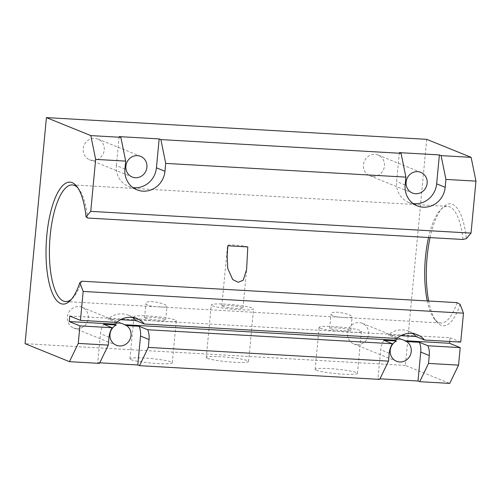 <?xml version="1.0" encoding="UTF-8"?>
<svg xmlns="http://www.w3.org/2000/svg" width="501" height="501" viewBox="0 0 501 501"><rect width="100%" height="100%" fill="white"/><g stroke="black" fill="none" stroke-linecap="round" stroke-linejoin="round"><path stroke-width="0.38" stroke-dasharray="2.5 1.88" d="M159.781 306.869C164.253 307.213 166.639 307.088 166.939 306.506C167.885 303.831 145.647 298.721 145.872 303.669C146.962 305.585 151.603 306.656 159.781 306.869M344.926 317.452C349.397 317.791 351.777 317.672 352.084 317.089C353.023 314.415 330.792 309.305 331.017 314.252C332.107 316.169 336.741 317.233 344.926 317.452M457.012 302.642A58.417 19.307 93.3 0 1 440.93 323.007A58.417 19.307 93.3 0 1 434.392 318.924A58.417 19.307 93.3 0 1 427.272 300.944M428.537 237.512A58.417 19.307 93.3 0 1 440.636 209.675A58.417 19.307 93.3 0 1 447.593 206.368A58.417 19.307 93.3 0 1 462.98 239.484M81.719 281.193A58.417 19.307 93.3 0 1 72.601 298.245A58.417 19.307 93.3 0 1 71.436 299.316M77.812 187.8A58.417 19.307 93.3 0 1 78.845 188.996A58.417 19.307 93.3 0 1 87.694 218.035M69.771 316.031L450.061 337.768L449.716 341.463M426.714 139.334L405.347 365.404L449.735 383.397M460.131 304.401A61.072 20.184 93.3 0 1 436.44 321.536A61.072 20.184 93.3 0 1 428.656 301.02M430.065 237.599A61.072 20.184 93.3 0 1 442.972 207.314A61.072 20.184 93.3 0 1 466.35 238.608M450.061 337.768L460.732 342.095M343.673 330.71A10.621 1.121 5.4 0 0 350.832 330.328A10.621 1.121 5.4 0 0 340.367 328.211A10.621 1.121 5.4 0 0 329.683 328.324A10.621 1.121 5.4 0 0 330.253 328.756A10.621 1.121 5.4 0 0 343.673 330.71M320.245 328.18A21.242 2.242 5.4 0 0 343.617 331.862A21.242 2.242 5.4 0 0 361.409 331.324A21.242 2.242 5.4 0 0 340.467 327.097A21.242 2.242 5.4 0 0 319.112 327.328A21.242 2.242 5.4 0 0 320.245 328.18M135.101 317.603A21.242 2.242 5.4 0 0 158.473 321.279A21.242 2.242 5.4 0 0 176.264 320.746A21.242 2.242 5.4 0 0 155.329 316.513A21.242 2.242 5.4 0 0 133.967 316.745A21.242 2.242 5.4 0 0 135.101 317.603M145.108 318.173A10.621 1.121 5.4 0 0 158.529 320.126A10.621 1.121 5.4 0 0 165.687 319.744A10.621 1.121 5.4 0 0 155.222 317.628A10.621 1.121 5.4 0 0 144.545 317.747A10.621 1.121 5.4 0 0 145.108 318.173M412.755 333.509A21.242 19.921 112.1 0 0 408.703 331.242A21.242 19.921 112.1 0 0 388.288 334.981L400.806 335.695M399.347 152.636L396.61 181.55A21.242 19.921 112.1 0 0 408.647 202.379A21.242 19.921 112.1 0 0 413.137 203.575M372.901 176.433A11.154 10.458 112.1 0 0 384.167 167.685A11.154 10.458 112.1 0 0 378.13 155.059A11.154 10.458 112.1 0 0 364.246 161.466A11.154 10.458 112.1 0 0 369.751 175.726A11.154 10.458 112.1 0 0 372.901 176.433M212.386 305.779A21.242 2.242 5.4 0 0 235.758 309.461A21.242 2.242 5.4 0 0 253.55 308.923A21.242 2.242 5.4 0 0 232.614 304.696A21.242 2.242 5.4 0 0 211.253 304.921A21.242 2.242 5.4 0 0 212.386 305.779M222.394 306.349A10.621 1.121 5.4 0 0 234.08 308.19A10.621 1.121 5.4 0 0 242.979 307.921A10.621 1.121 5.4 0 0 232.508 305.81A10.621 1.121 5.4 0 0 221.83 305.923A10.621 1.121 5.4 0 0 222.394 306.349M131.124 359.662A21.242 2.242 5.4 0 0 154.496 363.338A21.242 2.242 5.4 0 0 172.288 362.805A21.242 2.242 5.4 0 0 151.352 358.572A21.242 2.242 5.4 0 0 129.991 358.804A21.242 2.242 5.4 0 0 131.124 359.662M379.683 379.395L377.979 378.706L379.965 378.819M99.749 362.799L97.758 362.686L100.494 333.772A21.242 19.921 112.1 0 1 103.632 324.26M99.467 363.382L97.758 362.686M405.347 365.404L25.05 343.667M207.42 358.353A21.242 2.242 5.4 0 0 230.792 362.035A21.242 2.242 5.4 0 0 248.584 361.497A21.242 2.242 5.4 0 0 227.642 357.269A21.242 2.242 5.4 0 0 206.287 357.501A21.242 2.242 5.4 0 0 207.42 358.353M316.269 370.239A21.242 2.242 5.4 0 0 339.64 373.921A21.242 2.242 5.4 0 0 357.432 373.383A21.242 2.242 5.4 0 0 336.497 369.156A21.242 2.242 5.4 0 0 315.135 369.387A21.242 2.242 5.4 0 0 316.269 370.239M92.679 160.42A11.154 10.458 112.1 0 0 103.945 151.671A11.154 10.458 112.1 0 0 97.914 139.04A11.154 10.458 112.1 0 0 84.03 145.447A11.154 10.458 112.1 0 0 89.535 159.713A11.154 10.458 112.1 0 0 92.679 160.42M356.994 344.669A11.154 10.458 112.1 0 0 368.26 335.92A11.154 10.458 112.1 0 0 362.229 323.295A11.154 10.458 112.1 0 0 348.345 329.702A11.154 10.458 112.1 0 0 353.85 343.968A11.154 10.458 112.1 0 0 356.994 344.669M76.778 328.656A11.154 10.458 112.1 0 0 88.044 319.907A11.154 10.458 112.1 0 0 82.014 307.276A11.154 10.458 112.1 0 0 68.13 313.682A11.154 10.458 112.1 0 0 73.634 327.948A11.154 10.458 112.1 0 0 76.778 328.656M396.823 338.438L388.288 334.981M383.847 340.273A21.242 19.921 112.1 0 0 380.71 349.786L377.979 378.706M132.54 317.49A21.242 19.921 112.1 0 0 128.488 315.229A21.242 19.921 112.1 0 0 108.072 318.962L120.591 319.682M116.608 322.425L108.072 318.962M124.937 168.994L116.395 165.537A21.242 19.921 112.1 0 0 128.431 186.366A21.242 19.921 112.1 0 0 132.915 187.562M116.395 165.537L119.132 136.616M247.807 246.918A10.621 1.121 5.4 0 0 236.009 245.164A10.621 1.121 5.4 0 0 227.548 245.465A10.621 1.121 5.4 0 0 227.861 245.778M389.246 353.249L380.71 349.786M109.03 337.229L100.494 333.772M405.152 185.013L396.61 181.55M65.637 301.558L440.93 323.007M72.307 184.913L447.593 206.368M78.845 188.996L76.791 186.385M72.601 298.245L70.265 300.606M350.832 330.328L352.084 317.089M329.683 328.324L331.017 314.252M434.392 318.924L436.44 321.536M440.636 209.675L442.972 207.314M369.751 175.726L412.442 193.029M378.13 155.059L420.815 172.357M89.535 159.713L132.22 177.016M97.914 139.04L140.599 156.343M353.85 343.968L396.535 361.265M362.229 323.295L402.779 339.728M73.634 327.948L116.32 345.252M82.014 307.276L122.563 323.715M408.703 331.242L417.239 334.706M128.488 315.229L137.024 318.692M128.431 186.366L136.967 189.823M408.647 202.379L417.189 205.842M248.584 361.497L253.55 308.923M206.287 357.501L211.253 304.921M242.979 307.921L246.605 269.519M221.83 305.923L227.548 245.465M172.288 362.805L176.264 320.746M129.991 358.804L133.967 316.745M357.432 373.383L361.409 331.324M315.135 369.387L319.112 327.328M165.687 319.744L166.939 306.506M144.545 317.747L145.872 303.669"/><path stroke-width="0.75" d="M427.96 345.771A21.242 19.921 112.1 0 1 429.276 355.535L428.53 363.419L419.713 381.681L449.735 383.397L458.559 365.135L460.212 347.613L427.96 345.771L419.425 342.308L406.762 341.588L404.626 340.718A11.154 10.458 112.1 0 0 402.779 339.728A11.154 10.458 112.1 0 0 394.375 340.135L124.411 324.704A11.154 10.458 112.1 0 0 122.563 323.715A11.154 10.458 112.1 0 0 114.159 324.116L69.244 321.554L69.771 316.031L80.442 320.358L83.172 291.432L79.834 282.664L81.719 281.193L457.012 302.642L460.131 304.401L463.469 313.169L83.172 291.432M458.559 365.135L428.53 363.419M247.807 246.918L227.861 245.778L227.166 255.917L227.717 268.373L232.696 279.564L238.232 282.307L243.217 280.209L246.611 269.519L247.807 246.918M427.272 300.944A58.417 19.307 93.3 0 1 428.537 237.512M71.436 299.316A58.417 19.307 93.3 0 1 65.637 301.558A58.417 19.307 93.3 0 1 49.693 242.133A58.417 19.307 93.3 0 1 72.307 184.913A58.417 19.307 93.3 0 1 77.812 187.8M86.053 216.877L90.744 211.366L471.04 233.103L466.35 238.608L462.98 239.484L87.694 218.035L86.053 216.877A61.072 20.184 93.3 0 0 76.791 186.385A61.072 20.184 93.3 0 0 46.317 241.939A61.072 20.184 93.3 0 0 70.265 300.606A61.072 20.184 93.3 0 0 79.834 282.664M449.716 341.463L449.541 343.285L404.626 340.718M449.541 343.285L460.212 347.613M471.04 233.103L475.95 181.13L471.109 157.333L426.714 139.334L46.418 117.603L25.05 343.667L69.445 361.666L78.262 343.404L79.916 325.875L69.244 321.554M428.656 301.02A61.072 20.184 93.3 0 1 430.065 237.599M80.442 320.358L116.608 322.425A21.242 19.921 112.1 0 1 137.024 318.692A21.242 19.921 112.1 0 1 144.351 324.009L396.823 338.438A21.242 19.921 112.1 0 1 417.239 334.706A21.242 19.921 112.1 0 1 424.566 340.029L460.732 342.095L463.469 313.169M114.159 324.116L116.295 324.986L103.632 324.26L112.168 327.723L79.916 325.875M90.744 211.366L95.653 159.393L90.813 135.596L46.418 117.603M475.95 181.13L445.928 179.414L445.182 187.299L436.647 183.836L439.377 154.922L399.347 152.636L401.057 153.325L160.871 139.597L159.161 138.909L156.425 167.822A21.242 19.921 112.1 0 1 132.915 187.562M159.161 138.909L119.132 136.616L120.835 137.312L125.682 161.109L124.937 168.994A21.242 19.921 112.1 0 0 136.967 189.823A21.242 19.921 112.1 0 0 164.967 171.279L165.712 163.395L405.898 177.122L405.152 185.013A21.242 19.921 112.1 0 0 417.189 205.842A21.242 19.921 112.1 0 0 445.182 187.299M125.682 161.109L95.653 159.393M147.745 329.752L392.383 343.736A21.242 19.921 112.1 0 0 389.246 353.249L388.5 361.133L148.315 347.406L149.06 339.521A21.242 19.921 112.1 0 0 147.745 329.752L139.209 326.295L126.546 325.569L124.411 324.704M112.168 327.723A21.242 19.921 112.1 0 0 109.03 337.229L108.285 345.12L78.262 343.404M400.806 335.695L416.03 336.566A21.242 19.921 112.1 0 0 412.755 333.509M415.586 193.737A11.154 10.458 -67.9 0 1 412.442 193.029A11.154 10.458 -67.9 0 1 406.937 178.763A11.154 10.458 -67.9 0 1 420.815 172.357A11.154 10.458 -67.9 0 1 426.852 184.988A11.154 10.458 -67.9 0 1 415.586 193.737M413.137 203.575A21.242 19.921 112.1 0 0 436.647 183.836M388.5 361.133L379.683 379.395L139.497 365.667L148.315 347.406M108.285 345.12L99.467 363.382L69.445 361.666M379.965 378.819L418.009 380.992L420.74 352.078A21.242 19.921 112.1 0 0 419.425 342.308M139.497 365.667L137.794 364.972L99.749 362.799M419.713 381.681L418.009 380.992M149.06 339.521L140.524 336.058A21.242 19.921 112.1 0 0 139.209 326.295M137.456 155.636A11.154 10.458 112.1 0 0 126.189 164.384A11.154 10.458 112.1 0 0 132.22 177.016A11.154 10.458 112.1 0 0 135.37 177.717A11.154 10.458 112.1 0 0 146.636 168.969A11.154 10.458 112.1 0 0 140.599 156.343A11.154 10.458 112.1 0 0 137.456 155.636M165.712 163.395L160.871 139.597M405.898 177.122L401.057 153.325M394.375 340.135L396.51 340.999A11.154 10.458 112.1 0 0 390.166 351.439A11.154 10.458 112.1 0 0 396.535 361.265A11.154 10.458 112.1 0 0 399.679 361.972A11.154 10.458 112.1 0 0 410.632 354.295A11.154 10.458 112.1 0 0 406.762 341.588M116.295 324.986A11.154 10.458 112.1 0 0 109.951 335.426A11.154 10.458 112.1 0 0 116.32 345.252A11.154 10.458 112.1 0 0 119.463 345.953A11.154 10.458 112.1 0 0 130.417 338.281A11.154 10.458 112.1 0 0 126.546 325.569M424.566 340.029L416.03 336.566M392.383 343.736L383.847 340.273L396.51 340.999M144.351 324.009L135.815 320.552A21.242 19.921 112.1 0 0 132.54 317.49M120.591 319.682L135.815 320.552M140.524 336.058L137.794 364.972M471.109 157.333L441.087 155.617L445.928 179.414M439.377 154.922L441.087 155.617M120.835 137.312L90.813 135.596M429.276 355.535L420.74 352.078M164.967 171.279L156.425 167.822"/></g></svg>
